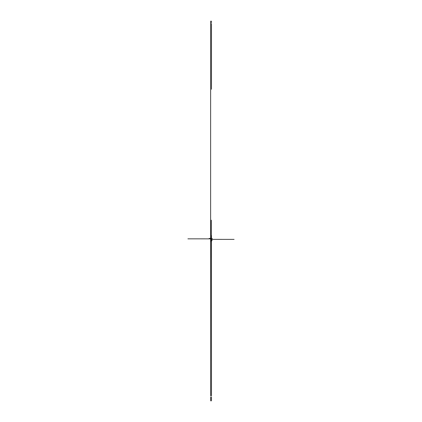 <?xml version="1.0" encoding="UTF-8"?>
<svg xmlns="http://www.w3.org/2000/svg" width="422" height="422" viewBox="0 0 422 422"><rect width="100%" height="100%" fill="white"/><g stroke="black" fill="none" stroke-linecap="round" stroke-linejoin="round"><path stroke-width="0.63" d="M211.427 240.946L211.464 238.794L210.62 238.794L210.62 21.427M211.148 238.794L210.641 238.746M211.464 238.815L210.62 238.794M211.464 239.364L210.62 239.364L210.62 238.815M211.464 240.181L210.62 240.181L211.464 240.171L210.62 240.171L210.62 239.39L211.464 239.39L210.62 239.364M211.427 241.358L210.805 241.379L211.427 241.379L211.464 240.54L210.62 240.535L210.794 240.181M210.805 241.358L210.805 240.835L211.427 240.83L210.62 240.535L210.62 243.789M211.216 240.535L210.62 240.756L211.464 240.529L211.464 243.789M211.464 241.948L211.464 364.951M210.805 240.946L211.216 240.74L210.62 240.756L210.62 364.951M211.274 238.704L210.62 238.477M211.237 238.578L210.62 238.383L210.62 21.1M210.62 241.948L210.815 240.535M211.216 240.725L210.815 240.725L211.216 240.735M210.62 238.193L210.62 236.209M210.62 243.821L210.62 241.136M210.62 237.997L210.62 235.423M210.62 242.086L210.62 243.019M210.62 241.331L210.62 240.835M210.62 84.178L210.62 237.507M210.62 395.941L210.62 241.843M210.62 83.129L210.62 82.068M210.62 400.9L210.62 396.996M210.62 400.784L210.62 398.057M210.62 22.34L210.62 23.574M210.62 78.545L210.62 22.661M211.164 238.388L210.62 238.388L210.62 25.431M210.62 89.242L210.62 23.906M210.62 360.768L210.62 241.178M210.699 240.762L210.62 362.002M210.62 241.732L210.62 243.694M210.62 235.634L210.62 238.441M210.657 238.546L212.308 238.546M210.641 238.525L210.81 237.196M210.81 238.409L209.159 238.409M210.726 238.525L210.726 237.855L210.742 238.525M210.62 240.804L210.768 241.489M210.979 240.208L212.129 240.208M212.108 240.419L210.647 240.181M210.694 240.181L210.789 241.88M210.831 240.181L211.248 240.181M210.715 238.836L210.699 258.053M211.285 239.385L211.301 220.173M210.699 239.369L234.094 239.385M211.301 238.852L187.906 238.836M211.464 236.209L211.464 238.477M211.464 243.821L211.464 241.136M211.464 235.423L211.464 238.193M211.464 242.086L211.464 243.019M211.464 241.331L211.464 240.835M211.464 237.507L211.464 237.997M211.464 395.941L211.464 241.843M211.464 82.068L211.464 84.178M211.464 23.574L211.464 83.129M211.464 400.9L211.464 396.996M211.464 400.784L211.464 398.057M211.464 21.427L211.464 22.34M211.464 22.661L211.464 21.1M211.464 25.431L211.464 78.545M211.464 89.242L211.464 23.906M211.464 360.768L211.464 241.178M211.464 240.888L211.464 362.002M211.464 241.732L211.464 243.694M211.464 235.634L211.464 238.441M211.427 240.862L210.805 240.862M211.464 239.39L210.62 239.39M211.127 238.383L210.62 238.383"/></g></svg>

